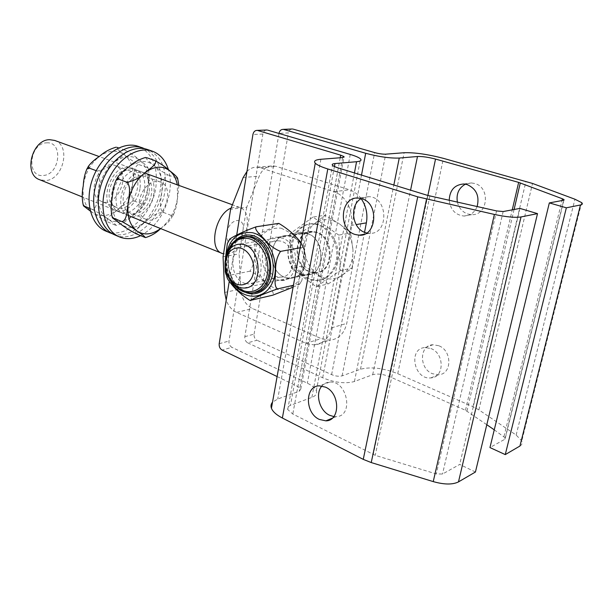 <?xml version="1.0" encoding="UTF-8"?>
<svg xmlns="http://www.w3.org/2000/svg" width="613" height="613" viewBox="0 0 613 613"><rect width="100%" height="100%" fill="white"/><g stroke="black" fill="none" stroke-linecap="round" stroke-linejoin="round"><path stroke-width="0.46" stroke-dasharray="3.06 2.3" d="M477.129 206.566C474.508 212.673 470.133 215.837 463.995 216.044C455.375 215.002 450.448 209.761 449.214 200.321M457.39 202.144C458.945 208.136 462.44 212.098 467.857 214.037L471.658 214.642C487.94 215.784 490.775 187.272 474.631 183.471L471.374 182.95L465.428 184.161M430.908 348.536C444.617 353.372 444.532 377.508 430.878 377.899C413.867 380.091 407.883 348.107 425.184 347.563L430.908 348.536M438.655 345.694L432.962 344.744C419.269 345.035 418.909 368.658 432.441 373.715L438.594 374.742C452.179 374.321 452.279 350.452 438.655 345.694M307.864 233.844C326.453 239.438 324.752 276.034 306.117 274.992C284.309 276.134 281.06 231.852 303.113 232.955L307.864 233.844M317.013 232.296L312.285 231.423C293.558 230.289 291.504 265.889 309.772 271.965L315.228 272.992C333.779 273.988 335.51 237.798 317.013 232.296M244.832 336.683L254.081 334.139C253.836 336.92 254.786 338.951 256.931 340.23L247.706 342.843C245.552 341.548 244.595 339.495 244.832 336.683L278.976 133.442M519.931 446.042C522.038 444.762 522.659 443.046 521.793 440.9L516.154 435.038L478.876 409.867L472.975 406.68L397.73 373.685C383.286 368.022 370.873 366.543 360.482 369.248L342.085 375.861C339.066 376.643 335.572 376.229 331.61 374.62L256.931 340.23M494.262 429.836L505.342 437.943L504.844 439.245L489.956 447.551M247.706 342.843L322.683 377.777C334.744 382.688 345.326 383.937 354.437 381.516L372.696 374.704C377.439 373.44 383.14 374.114 389.791 376.734L465.482 410.281L486.799 424.709M254.081 334.139L288.371 132.929L278.999 133.343M291.773 129.021C289.98 129.412 288.846 130.715 288.371 132.929M333.824 416.579L336.116 416.656C354.092 416.419 347.387 380.321 329.717 382.114C326.599 382.305 323.993 383.6 321.909 386.006M366.735 232.986L369.363 233.323C389.063 234.909 388.42 196.658 368.651 196.681L361.287 198.543M284.953 277.352L290.478 278.425C300.493 277.068 305.588 269.958 305.78 257.092C303.757 244.212 297.619 237.039 287.367 235.591C268.44 234.365 266.494 271.007 284.953 277.352C266.494 271.007 268.44 234.365 287.367 235.591C297.619 237.039 303.757 244.212 305.78 257.092C305.588 269.958 300.493 277.068 290.478 278.425L284.953 277.352M275.252 279.451C256.717 273.007 258.625 235.959 277.62 237.223L282.424 238.15C301.228 243.982 299.627 281.719 280.792 280.555L275.252 279.451M266.318 130.025C264.51 130.423 263.368 131.764 262.893 134.048L228.978 341.035C228.749 343.901 229.714 345.993 231.875 347.318L222.098 350.084M236.695 235.185L229.254 281.336M277.107 376.558L297.864 386.542L300.799 389.033L299.259 391.263L277.727 399.009L272.517 402.212M475.435 472.01L459.704 464.439L442.517 474.033L436.28 473.941L375.233 455.344L292.799 414.02L287.727 409.538C287.122 407.714 288.033 406.319 290.478 405.362L311.887 397.377C315.856 395.806 317.342 393.592 316.331 390.734C315.197 388.052 312.201 385.539 307.351 383.194L231.875 347.318M519.939 208.405L459.704 464.439M314.316 272.348L315.159 272.364C335.863 273.252 333.097 231.385 312.423 232.059L312.301 232.059C291.527 230.986 293.681 272.203 314.316 272.348M314.89 223.469L301.857 232.02L304.247 248.594C304.002 237.637 307.55 229.262 314.89 223.469C322.63 218.289 330.759 218.397 339.288 223.783L325.013 215.255L314.89 223.469M303.481 265.705L317.281 274.379C309.396 268.149 305.052 259.552 304.247 248.594L303.481 265.705L291.359 268.226L316.208 286.738L340.376 270.617L338.774 235.093L350.682 232.978L339.288 223.783C347.563 229.929 352.13 238.733 352.988 250.188L350.682 232.978M328.17 283.903L341.61 275.658C333.587 280.463 325.48 280.034 317.281 274.379L328.17 283.903L316.208 286.738M352.214 267.965L352.988 250.188C353.126 261.613 349.333 270.103 341.61 275.658L352.214 267.965L340.376 270.617M338.774 235.093L312.929 217.063L325.013 215.255M312.929 217.063L289.681 234.043L301.857 232.02M289.681 234.043L291.359 268.226M313.243 223.661C300.922 223.439 291.19 236.396 292.003 251.207C292.646 266.019 303.634 279.566 315.902 280.21L317.289 280.233C329.273 280.179 339.05 267.122 337.924 251.981C336.966 236.848 325.334 223.699 313.289 223.661L313.243 223.661M312.032 223.852C299.703 223.63 289.972 236.603 290.792 251.437C291.436 266.264 302.424 279.834 314.707 280.486L316.093 280.509C328.085 280.455 337.863 267.383 336.736 252.219C335.771 237.062 324.131 223.891 312.078 223.852L312.032 223.852M245.56 283.528C228.634 279.934 228.672 245.047 245.713 246.234L248.158 246.549C265.245 249.568 265.521 285.053 248.556 283.926L245.56 283.528M293.083 287.206L299.611 284.217L301.857 280.44C304.102 270.371 304.983 260.479 304.485 250.786C304.278 248.717 303.573 247.583 302.362 247.368C303.289 246.901 303.282 245.966 302.355 244.587L301.037 242.717M278.854 223.454C275.291 226.335 263.069 232.503 252.403 235.982C256.364 238.135 254.587 247.238 254.456 253.046C254.755 260.257 253.238 266.303 249.905 271.191C255.698 273.467 260.586 277.199 264.563 282.371C268.096 286.417 275.084 292.271 272.839 295.167M229.063 240.227L230.151 239.568L229.454 239.576M226.925 277.153L227.737 275.651L225.975 274.363M225.032 265.713L225.385 258.939M250.901 300.324L249.629 300.247M302.362 247.368L300.132 247.782M299.42 283.903L293.428 285.267M280.187 241.024L277.766 240.733C259.123 239.721 261.981 277.95 280.425 277.061C297.198 278.049 297.06 243.859 280.187 241.024M252.403 235.982L230.151 239.568M249.905 271.191L227.737 275.651M140.078 187.869C141.028 177.808 138.132 171.211 131.389 168.092C113.007 160.07 96.172 204.045 115.213 210.351C124.922 214.726 138.515 202.198 140.078 187.869M144.66 189.593C143.067 203.976 129.466 216.565 119.773 212.19C100.762 205.907 117.665 161.748 136.009 169.763C142.745 172.889 145.626 179.494 144.66 189.593M105.72 231.07C125.466 240.242 152.721 215.01 155.955 186.383C158.008 165.962 152.07 152.614 138.155 146.331M112.585 233.837C132.216 240.35 157.319 215.523 160.522 188.076C162.575 169.027 157.441 155.955 145.12 148.852M149.273 191.325C150.262 181.195 147.396 174.575 140.676 171.456C122.355 163.441 105.382 207.776 124.37 214.044C134.048 218.42 147.664 205.761 149.273 191.325M153.924 193.08C152.285 207.554 138.668 220.282 129.006 215.922C110.049 209.669 127.09 165.15 145.373 173.157C152.085 176.268 154.936 182.912 153.924 193.08M114.815 234.94C134.5 244.097 161.794 218.588 165.119 189.777C167.249 169.219 161.38 155.802 147.511 149.518M140.615 235.66C156.292 226.933 166.008 212.213 169.763 191.494C170.851 183.647 170.414 176.398 168.46 169.755M136.201 233.821C133.55 230.067 142.101 225.101 146.032 221.431C150.537 216.542 156.123 213.447 162.767 212.144C158.361 207.363 161.296 198.505 161.755 192.29C162.997 186.39 162.698 176.184 168 174.958C161.939 171.64 157.181 168.36 153.717 165.127C149.197 161.801 146.469 159.25 145.549 157.464M178.896 185.41L177.509 198.168C177.057 203.991 175.816 209.255 173.793 213.968L171.15 215.408L171.832 217.615C169.464 221.155 166.069 224.527 161.656 227.722L160.629 228.572M145.932 237.484L144.561 237.308M177.571 178.069L176.498 177.992L178.138 180.007M176.498 177.992L168 174.958M171.15 215.408L162.767 212.144M148.591 184.72C152.652 181.647 156.545 180.743 160.277 181.992C177.004 187.241 161.955 226.557 145.994 219.285C135.519 215.968 137.105 193.034 148.591 184.72M132.646 178.812C121.175 186.957 119.727 209.623 130.262 212.979C134.224 214.412 138.308 213.5 142.515 210.244C153.802 201.892 155.15 179.463 144.346 176.184C140.599 174.92 136.699 175.793 132.646 178.812M90.303 211.079L92.724 212.719C96.555 215.569 101.482 218.619 107.497 221.852C105.068 218.259 113.512 213.462 117.451 209.914C121.987 205.202 127.496 202.206 133.971 200.934C129.757 196.306 132.515 187.616 132.929 181.54C134.086 175.762 133.764 165.794 138.799 164.545C132.86 161.296 128.109 158.062 124.531 154.836C119.926 151.511 117.121 148.967 116.11 147.189M147.925 187.134C147.526 192.896 146.338 198.091 144.377 202.727L141.948 204.037L142.568 206.052C140.178 209.5 136.76 212.788 132.316 215.906C128.148 220.09 122.945 223.239 116.7 225.339L116.156 225.408C115.405 224.243 112.562 222.075 107.627 218.895C103.819 216.014 98.762 212.88 92.479 209.485C97.544 208.42 97.191 197.907 98.341 191.769C98.731 185.348 101.551 175.931 97.16 171.065C104.103 169.663 109.995 166.575 114.838 161.801C119.022 158.238 127.719 153.457 125.09 150.17C131.289 153.579 136.163 156.92 139.71 160.185C143.894 163.28 146.614 165.717 147.856 167.495L146.89 167.433L148.407 169.265C149.419 175.241 149.258 181.195 147.925 187.134C149.281 175.188 146.545 166.2 139.71 160.185C132.385 154.851 124.094 155.388 114.838 161.801C105.765 169.088 100.271 179.073 98.348 191.769C97.191 204.336 100.287 213.378 107.627 218.895C115.321 223.553 123.55 222.557 132.316 215.906C140.814 208.681 146.017 199.095 147.925 187.134M97.16 171.065L96.195 170.698M125.09 150.17L118.631 147.925M92.479 209.485L89.705 208.351M115.451 225.17L107.497 221.852M141.948 204.037L133.971 200.934M114.478 206.366C100.754 198.007 115.88 164.575 130.377 171.088C147.281 176.414 132.6 214.765 116.455 207.439L114.478 206.366M99.505 200.367L101.497 201.447C116.033 208.205 131.213 176.054 117.842 166.997L115.236 165.564C100.67 159.043 85.713 192.015 99.505 200.367M146.89 167.433L138.799 164.545M231.078 208.098L235.047 206.933L239.652 207.401C255.399 211.991 244.863 251.912 227.553 253.882L223.538 253.836M226.81 233.201C226.182 240.311 228.266 243.805 233.047 243.683C238.005 242.173 241.292 237.859 242.901 230.733C245.821 215.676 228.925 217.914 226.81 233.201M54.641 140.431C71.43 145.526 63.308 180.122 45.377 180.551L39.607 179.693M46.695 142.844C63.714 141.473 59.913 175.004 43.178 175.456C25.899 177.655 29.47 142.806 46.695 142.844M361.141 198.635C357.908 194.267 354 191.325 349.418 189.815L276.494 166.452L273.199 165.847C266.9 165.878 262.257 169.288 259.268 176.077L246.725 207.255L230.603 209.301M246.725 207.255L239.131 253.92L240.679 288.945C241.522 298.324 245.468 304.853 252.51 308.538L321.281 338.614L329.61 340.223C338.522 339.303 344.238 333.687 346.751 323.388L364.137 234.335M223.071 256.793L239.131 253.92M300.638 273.95L306.117 274.992C327.633 275.942 324.576 232.105 303.113 232.955C284.317 231.783 282.302 267.774 300.638 273.95M246.97 171.456C249.889 168.468 253.276 167.035 257.131 167.165L260.448 167.786L333.924 191.693C345.686 195.164 354.053 211.424 351.08 225.446L331.487 327.871C328.974 338.361 323.227 344.062 314.254 344.966L305.864 343.295L236.633 312.423C231.906 310.155 228.434 306.063 226.22 300.148M364.153 234.281L364.536 232.289M331.61 374.62L374.65 152.591M516.154 435.038L574.925 199.217M478.876 409.867L532.536 183.448M472.975 406.68L525.962 181.348M397.73 373.685L443.414 158.353M360.482 369.248L404.128 152.721M342.085 375.861L385.723 154.177M322.683 377.777L361.501 175.096M354.437 381.516L393.845 185.026M372.696 374.704L410.58 190.16M389.791 376.734L427.882 195.47M465.482 410.281L512.246 209.845M466.96 411.085L514.085 209.5M503.978 436.51L562.006 200.543M504.844 439.245L563.722 200.221M262.893 134.048L252.931 134.485M340.207 157.763L297.864 386.542M219.193 343.724L228.978 341.035M320.906 159.28L277.727 399.009M342.667 157.564L299.259 391.263M350.253 154.438L307.351 383.194M354.437 172.927L311.887 397.377M334.422 166.529L290.478 405.362M338.338 167.985L292.799 414.02M427.69 195.417L373.256 454.562M429.866 195.991L375.233 455.344M496.568 210.918L436.28 473.941M503.15 211.546L442.517 474.033M254.732 292.501L251.882 292.761L247.2 292.125C224.12 287.114 221.094 240.526 243.752 236.833M235.43 240.342C221.347 253.092 227.875 286.171 245.782 292.501M237.377 239.032C219.232 248.541 225.446 287.98 245.798 292.439L250.479 293.075L251.882 292.761C239.913 291.374 232.112 282.808 228.496 267.046C227.277 250.939 232.335 240.863 243.66 236.833M225.829 256.97C225.078 265.245 226.588 273.084 230.365 280.493M235.315 285.306C226.687 274.984 224.465 263.444 228.634 250.671M281.168 228.174L291.734 233.607C297.926 240.104 301.933 248.196 303.749 257.866C303.895 267.597 301.558 275.934 296.753 282.877C290.792 288.171 284.049 290.317 276.501 289.305L266.249 283.558C260.379 277.076 256.586 269.207 254.87 259.935C254.663 250.594 256.809 242.449 261.299 235.507C266.954 230.013 273.574 227.569 281.168 228.174M121.397 224.596C114.095 219.071 111.053 209.952 112.279 197.248C114.271 184.413 119.811 174.299 128.899 166.889C138.17 160.361 146.438 159.771 153.717 165.127C160.499 171.165 163.181 180.222 161.755 192.29C159.786 204.374 154.545 214.09 146.032 221.431C137.251 228.197 129.044 229.254 121.397 224.596M160.598 228.557L161.656 227.722C170.184 220.243 175.464 210.397 177.502 198.168L177.333 184.842M132.929 181.54C131.09 193.363 125.926 202.819 117.451 209.914C108.7 216.443 100.455 217.377 92.724 212.719C85.33 207.209 82.173 198.252 83.261 185.831C85.115 173.287 90.563 163.449 99.612 156.3C108.846 150.001 117.152 149.511 124.531 154.836C131.42 160.821 134.216 169.724 132.929 181.54M224.703 292.447L240.679 288.945M236.633 312.423L252.51 308.538M305.864 343.295L321.281 338.614M331.487 327.871L346.751 323.388M351.08 225.446L356.138 224.596M333.924 191.693L349.418 189.815M260.448 167.786L276.494 166.452M243.146 177.571L259.268 176.077M463.995 216.044L471.658 214.642M463.681 183.977L471.374 182.95M430.878 377.899L438.594 374.742M425.184 347.563L432.962 344.744M280.792 280.555L315.228 272.992M277.62 237.223L312.285 231.423M581.66 202.619L521.793 440.9M563.922 200.175L505.342 437.943M329.717 382.114L319.404 385.845M336.116 416.656L332.246 418.242M368.651 196.681L358.306 198.06M369.363 233.323L364.406 234.235M300.799 389.033L343.908 157.319M316.331 390.734L360.482 158.92M287.727 409.538L332.53 165.334M312.301 232.059L240.288 244.166M315.159 272.364L243.606 288.026M313.289 223.661L312.078 223.852M317.289 280.233L316.093 280.509M227.262 253.077C224.619 264.057 226.549 274.195 233.04 283.49M302.355 244.587L304.485 250.786M301.864 280.44L299.611 284.225M277.766 240.733L245.713 246.234M280.425 277.061L248.556 283.926M136.009 169.763L131.389 168.092M119.773 212.19L115.213 210.351M145.373 173.157L140.676 171.456M129.006 215.922L124.37 214.044M173.793 213.968L171.832 217.615M160.277 181.992L144.346 176.184M145.994 219.285L130.262 212.979M144.377 202.727L142.568 206.052M116.156 225.408L116.692 225.339M147.856 167.495L148.407 169.265M130.377 171.088L115.236 165.564M116.455 207.439L101.497 201.447M239.652 207.401L232.388 204.773M144.568 172.981L99.237 156.576M128.286 215.508L82.173 196.88M314.254 344.966L329.61 340.223M257.131 167.165L273.199 165.847"/><path stroke-width="0.92" d="M449.214 200.321C449.689 190.229 454.509 184.781 463.681 183.977L466.968 184.513C476.309 188.643 479.695 195.999 477.129 206.566M465.428 184.161C458.769 187.93 456.087 193.923 457.39 202.144M549.332 202.911L489.956 447.551L505.265 454.601L519.931 446.042L580.465 204.972L566.351 207.815L549.332 202.911L563.722 200.221L564.06 199.631L562.435 198.804L518.652 182.39L435.529 159.073C428.288 157.189 422.273 156.33 417.491 156.499L399.255 158.054C390.021 158.369 378.834 156.775 365.685 153.273L283.781 129.489L291.773 129.021M486.799 424.709L494.262 429.836M293.137 129.113L374.65 152.591C378.964 153.74 382.658 154.269 385.723 154.177L404.128 152.721C414.618 152.407 427.713 154.277 443.414 158.353L532.536 183.448L574.925 199.217L581.66 202.619C582.879 203.754 582.48 204.535 580.465 204.972M278.976 133.442L278.999 133.343C279.589 130.745 280.961 129.42 283.099 129.366L283.781 129.489M566.351 207.815L505.265 454.601M321.909 386.006C314.913 393.538 319.381 410.702 329.556 415.262L333.824 416.579M319.289 419.415C304.768 413.024 304.791 385.715 319.404 385.845L325.511 387.148C340.177 393.155 340.414 420.909 325.878 420.847L319.289 419.415M361.287 198.543C349.165 205.01 351.946 228.657 365.271 232.565L366.735 232.986M354.958 234.434C337.633 229.316 340.522 196.352 358.306 198.06L361.846 198.712C379.401 203.37 376.711 236.833 359.072 235.208L354.958 234.434M236.695 235.185L252.931 134.485C253.529 131.81 254.901 130.446 257.062 130.393L266.318 130.025M267.697 130.125L350.253 154.438C355.586 156.024 359.003 157.518 360.482 158.92C361.854 160.391 360.551 161.326 356.559 161.717L334.974 163.564C332.507 163.801 331.694 164.384 332.53 165.334C333.365 166.154 335.303 167.042 338.338 167.985L427.69 195.417L496.568 210.918L503.15 211.546L519.939 208.405L537.509 213.631L521.027 216.948C515.249 217.837 506.369 216.994 494.377 214.435L417.737 196.842L327.794 168.958C321.22 166.889 317.044 164.958 315.266 163.173C313.442 161.066 315.327 159.763 320.906 159.28L342.667 157.564L344.039 156.637L340.69 155.158L257.751 130.515M229.254 281.336L219.193 343.724C218.956 346.621 219.929 348.736 222.098 350.084L277.107 376.558M272.517 402.212C270.977 403.975 270.617 405.99 271.436 408.266C272.793 411.675 276.44 414.932 282.371 418.028L363.256 459.367L371.24 462.562L433.238 481.603C444.21 484.691 452.624 484.791 458.478 481.902L475.435 472.01L537.509 213.631M238.38 247.92C248.25 247.989 256.548 263.061 252.97 274.708C249.69 286.509 236.679 288.439 229.729 278.578C224.557 270.433 223.937 262.326 227.867 254.257C230.465 250.02 233.967 247.905 238.38 247.92M240.403 244.166L240.288 244.166C235.131 244.212 231.032 246.71 228.005 251.667C223.385 261.161 224.113 270.701 230.197 280.271C233.729 284.968 237.913 287.543 242.748 287.995L243.606 288.026C264.908 289.282 261.659 243.645 240.403 244.166M301.037 242.717C295.129 235.154 287.781 228.741 278.976 223.477L278.264 223.454L278.976 223.477M229.454 239.576L229.883 238.901C236.158 234.925 244.924 230.886 256.157 226.795C253.69 229.377 260.985 235.4 264.77 239.576C269.053 244.955 274.31 248.893 280.532 251.407C277.015 256.648 275.383 263.153 275.643 270.923C275.459 277.137 273.59 286.899 277.666 288.876C266.272 292.669 253.491 298.347 250.257 300.424L272.839 295.167L293.083 287.206M225.975 274.363L225.262 271.774L225.032 265.713M225.385 258.939L227.323 243.637L229.063 240.227M250.181 300.401L249.629 300.255C240.196 294.071 232.871 286.976 227.645 278.961L226.925 277.153M300.132 247.782L280.532 251.407M293.428 285.267L277.666 288.876M278.264 223.454L256.157 226.795M145.12 148.852L138.155 146.331C122.822 140.791 101.635 154.943 93.053 177.64C84.287 200.259 90.609 224.948 105.72 231.07L112.585 233.837M142.814 147.917C127.504 142.392 106.302 156.629 97.689 179.417C88.885 202.129 95.161 226.887 110.248 232.994M168.46 169.755C165.495 160.254 160.093 154.047 152.246 151.135L147.511 149.518C132.224 144.001 111.014 158.323 102.363 181.203C93.521 204.014 99.75 228.841 114.815 234.94L119.42 236.902C126.079 239.583 133.144 239.17 140.615 235.66M152.246 151.135C136.99 145.618 115.757 160.031 107.076 183.011C98.195 205.914 104.371 230.81 119.42 236.902M145.549 157.464L145.503 157.472C138.913 159.434 133.373 162.568 128.899 166.889C124.079 170.085 120.37 173.502 117.765 177.157L118.432 179.05L116.033 180.306C113.88 185.356 112.631 191.003 112.279 197.248C110.869 203.662 110.777 210.06 112.018 216.45L113.443 218.113L112.524 217.891L121.389 224.596C125.121 227.438 130.056 230.511 136.201 233.821L145.342 237.568C144.714 236.434 141.963 234.281 137.082 231.093C133.381 228.228 128.324 225.063 121.895 221.592C127.243 220.557 126.922 209.776 128.163 203.501C128.607 196.934 131.619 187.31 127.006 182.276C134.147 180.835 140.124 177.64 144.936 172.69C149.12 168.989 157.924 164.039 155.051 160.614C161.388 164.1 166.261 167.479 169.686 170.751C173.793 173.847 176.421 176.283 177.571 178.069L178.896 185.41M160.629 228.572C156.729 232.603 151.825 235.576 145.932 237.484L145.335 237.568M155.051 160.614L146.446 157.61M127.006 182.276L118.432 179.05M121.895 221.592L113.443 218.113M116.11 147.189L116.056 147.189C109.597 149.082 104.11 152.116 99.605 156.3C94.77 159.411 91.038 162.736 88.418 166.276L89.023 168.008L86.824 169.142C84.747 174.1 83.56 179.663 83.261 185.831C81.927 192.145 81.889 198.428 83.138 204.673L84.448 206.19L83.621 205.983L90.303 211.079M96.195 170.698L89.023 168.008M118.631 147.925L116.914 147.327M89.705 208.351L84.448 206.19M223.538 253.836L222.052 253.376C208.328 249.276 215.125 214.328 231.078 208.098M82.173 196.88L39.607 179.693C23.079 174.353 31.914 139.289 49.806 139.695L54.641 140.431L99.237 156.576M226.22 300.148L224.703 292.447L223.071 256.793L230.603 209.301L243.146 177.571L246.97 171.456M364.536 232.289L366.375 222.871C367.884 213.983 366.137 205.907 361.141 198.635M361.501 175.096L365.685 153.273M393.845 185.026L399.255 158.054M410.58 190.16L417.491 156.499M427.882 195.47L435.529 159.073M512.246 209.845L518.652 182.39M514.085 209.5L520.299 182.927M562.006 200.543L562.435 198.804M340.69 155.158L340.207 157.763M494.377 214.435L433.238 481.603M521.027 216.948L458.478 481.902M426.541 199.171L371.24 462.562M417.737 196.842L363.256 459.367M327.794 168.958L282.371 418.028M356.559 161.717L354.437 172.927M334.974 163.564L334.422 166.529M243.752 236.833L247.644 236.465L251.108 236.902C275.007 240.779 278.095 289.995 254.732 292.501M245.782 292.501C257.989 297.627 271.23 287.911 273.015 271.735C275.007 255.636 264.762 238.097 252.081 235.415C245.752 234.128 240.196 235.767 235.43 240.342M233.04 283.49C237.882 289.734 243.698 292.93 250.479 293.075C262.425 291.673 268.892 283.122 269.896 267.421C269.797 253.215 260.533 239.507 249.698 237.131L246.234 236.695L237.377 239.032M230.365 280.493C240.012 299.711 263.345 302.025 272.072 283.413C281.283 265.138 269.797 236.151 252.272 232.718C237.668 231.254 228.856 239.338 225.829 256.97M228.634 250.671C232.948 241.162 239.645 237.147 248.717 238.626C261.866 241.361 271.452 261.582 266.655 276.953C262.165 292.501 245.736 296.485 235.315 285.306M177.333 184.842C176.13 178.712 173.579 174.015 169.678 170.751C162.468 165.38 154.223 166.031 144.936 172.69C135.825 180.237 130.232 190.505 128.163 203.501C126.868 216.358 129.841 225.553 137.082 231.093C144.285 235.568 152.124 234.725 160.598 228.557M356.138 224.596L366.375 222.871M283.099 129.366L292.455 128.991M564.06 199.631L563.922 200.175M332.246 418.242L325.878 420.847M364.406 234.235L359.072 235.208M257.062 130.393L267.007 129.994M271.436 408.266L315.266 163.173M343.908 157.319L344.039 156.637M229.729 278.578L230.197 280.271M227.867 254.257L228.005 251.667M227.262 253.077C230.519 242.687 236.848 237.223 246.234 236.695L243.66 236.833M229.875 238.901L227.323 243.637M225.262 271.774L227.645 278.961M112.516 217.899L112.018 216.45M117.765 177.149L116.026 180.306M83.138 204.681L83.613 205.991M88.418 166.276L86.824 169.142M232.388 204.773L144.568 172.981M222.052 253.376L128.286 215.508"/></g></svg>
